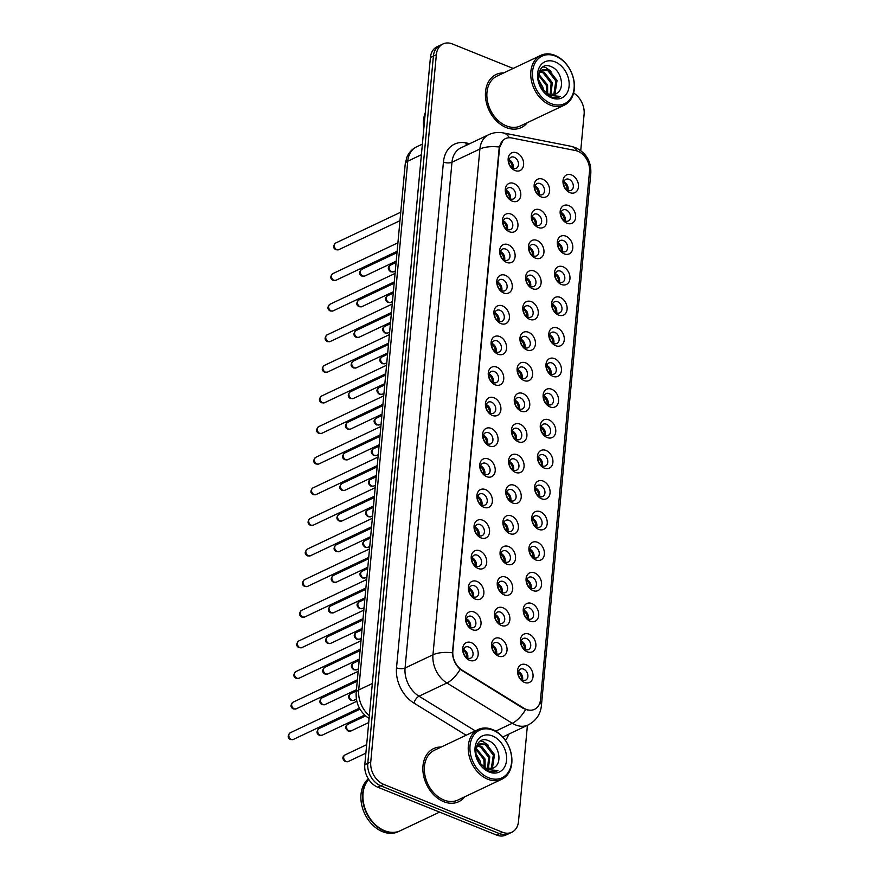 <?xml version="1.0" encoding="UTF-8"?>
<svg xmlns="http://www.w3.org/2000/svg" width="879" height="879" viewBox="0 0 879 879"><rect width="100%" height="100%" fill="white"/><g stroke="black" fill="none" stroke-linecap="round" stroke-linejoin="round"><path stroke-width="1.32" d="M512.226 201.159A9.79 7.241 -115.3 0 1 505.315 189.205A9.79 7.241 -115.3 0 1 513.863 183.48A9.79 7.241 -115.3 0 1 520.775 195.424A9.79 7.241 -115.3 0 1 512.226 201.159M511.325 187.853A6.12 4.527 64.7 0 0 508.194 187.842A6.12 4.527 64.7 0 0 506.084 193.369A6.12 4.527 64.7 0 0 510.303 198.896A6.12 4.527 64.7 0 0 513.435 198.907A6.12 4.527 64.7 0 0 515.533 193.38A6.12 4.527 64.7 0 0 511.325 187.853M509.38 231.77A9.79 7.241 -115.3 0 1 502.48 219.816A9.79 7.241 -115.3 0 1 511.029 214.091A9.79 7.241 -115.3 0 1 517.929 226.035A9.79 7.241 -115.3 0 1 509.38 231.77M508.48 218.464A6.12 4.527 64.7 0 0 505.348 218.453A6.12 4.527 64.7 0 0 503.249 223.98A6.12 4.527 64.7 0 0 507.458 229.507A6.12 4.527 64.7 0 0 510.589 229.518A6.12 4.527 64.7 0 0 512.699 223.991A6.12 4.527 64.7 0 0 508.48 218.464M506.546 262.381A9.79 7.241 -115.3 0 1 499.635 250.427A9.79 7.241 -115.3 0 1 508.183 244.703A9.79 7.241 -115.3 0 1 515.094 256.646A9.79 7.241 -115.3 0 1 506.546 262.381M505.645 249.076A6.12 4.527 64.7 0 0 502.513 249.065A6.12 4.527 64.7 0 0 500.404 254.591A6.12 4.527 64.7 0 0 504.623 260.118A6.12 4.527 64.7 0 0 507.754 260.129A6.12 4.527 64.7 0 0 509.853 254.602A6.12 4.527 64.7 0 0 505.645 249.076M503.7 292.993A9.79 7.241 -115.3 0 1 496.8 281.038A9.79 7.241 -115.3 0 1 505.348 275.314A9.79 7.241 -115.3 0 1 512.248 287.268A9.79 7.241 -115.3 0 1 503.7 292.993M502.81 279.687A6.12 4.527 64.7 0 0 499.679 279.676A6.12 4.527 64.7 0 0 497.569 285.203A6.12 4.527 64.7 0 0 501.777 290.729A6.12 4.527 64.7 0 0 504.909 290.74A6.12 4.527 64.7 0 0 507.018 285.214A6.12 4.527 64.7 0 0 502.81 279.687M500.865 323.604A9.79 7.241 -115.3 0 1 493.954 311.649A9.79 7.241 -115.3 0 1 502.502 305.925A9.79 7.241 -115.3 0 1 509.413 317.879A9.79 7.241 -115.3 0 1 500.865 323.604M499.964 310.298A6.12 4.527 64.7 0 0 496.833 310.287A6.12 4.527 64.7 0 0 494.723 315.814A6.12 4.527 64.7 0 0 498.942 321.351A6.12 4.527 64.7 0 0 502.074 321.351A6.12 4.527 64.7 0 0 504.183 315.825A6.12 4.527 64.7 0 0 499.964 310.298M498.03 354.215A9.79 7.241 -115.3 0 1 491.119 342.261A9.79 7.241 -115.3 0 1 499.668 336.536A9.79 7.241 -115.3 0 1 506.568 348.491A9.79 7.241 -115.3 0 1 498.03 354.215M497.129 340.909A6.12 4.527 64.7 0 0 493.998 340.909A6.12 4.527 64.7 0 0 491.888 346.425A6.12 4.527 64.7 0 0 496.097 351.963A6.12 4.527 64.7 0 0 499.228 351.963A6.12 4.527 64.7 0 0 501.338 346.436A6.12 4.527 64.7 0 0 497.129 340.909M495.185 384.826A9.79 7.241 -115.3 0 1 488.284 372.872A9.79 7.241 -115.3 0 1 496.822 367.147A9.79 7.241 -115.3 0 1 503.733 379.102A9.79 7.241 -115.3 0 1 495.185 384.826M494.284 371.52A6.12 4.527 64.7 0 0 491.152 371.52A6.12 4.527 64.7 0 0 489.043 377.036A6.12 4.527 64.7 0 0 493.262 382.574A6.12 4.527 64.7 0 0 496.393 382.574A6.12 4.527 64.7 0 0 498.503 377.047A6.12 4.527 64.7 0 0 494.284 371.52M492.35 415.437A9.79 7.241 -115.3 0 1 485.439 403.483A9.79 7.241 -115.3 0 1 493.987 397.758A9.79 7.241 -115.3 0 1 500.887 409.713A9.79 7.241 -115.3 0 1 492.35 415.437M491.449 402.132A6.12 4.527 64.7 0 0 488.317 402.132A6.12 4.527 64.7 0 0 486.208 407.647A6.12 4.527 64.7 0 0 490.416 413.185A6.12 4.527 64.7 0 0 493.548 413.185A6.12 4.527 64.7 0 0 495.657 407.658A6.12 4.527 64.7 0 0 491.449 402.132M489.504 446.049A9.79 7.241 -115.3 0 1 482.604 434.094A9.79 7.241 -115.3 0 1 491.141 428.37A9.79 7.241 -115.3 0 1 498.052 440.324A9.79 7.241 -115.3 0 1 489.504 446.049M488.603 432.743A6.12 4.527 64.7 0 0 485.472 432.743A6.12 4.527 64.7 0 0 483.373 438.258A6.12 4.527 64.7 0 0 487.581 443.796A6.12 4.527 64.7 0 0 490.713 443.796A6.12 4.527 64.7 0 0 492.822 438.269A6.12 4.527 64.7 0 0 488.603 432.743M486.669 476.66A9.79 7.241 -115.3 0 1 479.758 464.705A9.79 7.241 -115.3 0 1 488.306 458.981A9.79 7.241 -115.3 0 1 495.207 470.935A9.79 7.241 -115.3 0 1 486.669 476.66M485.768 463.354A6.12 4.527 64.7 0 0 482.637 463.354A6.12 4.527 64.7 0 0 480.527 468.87A6.12 4.527 64.7 0 0 484.747 474.407A6.12 4.527 64.7 0 0 487.878 474.407A6.12 4.527 64.7 0 0 489.977 468.881A6.12 4.527 64.7 0 0 485.768 463.354M483.824 507.271A9.79 7.241 -115.3 0 1 476.923 495.316A9.79 7.241 -115.3 0 1 485.472 489.592A9.79 7.241 -115.3 0 1 492.372 501.546A9.79 7.241 -115.3 0 1 483.824 507.271M482.923 493.965A6.12 4.527 64.7 0 0 479.791 493.965A6.12 4.527 64.7 0 0 477.693 499.481A6.12 4.527 64.7 0 0 481.901 505.018A6.12 4.527 64.7 0 0 485.032 505.018A6.12 4.527 64.7 0 0 487.142 499.492A6.12 4.527 64.7 0 0 482.923 493.965M480.989 537.882A9.79 7.241 -115.3 0 1 474.078 525.928A9.79 7.241 -115.3 0 1 482.626 520.203A9.79 7.241 -115.3 0 1 489.537 532.158A9.79 7.241 -115.3 0 1 480.989 537.882M480.088 524.576A6.12 4.527 64.7 0 0 476.956 524.576A6.12 4.527 64.7 0 0 474.847 530.092A6.12 4.527 64.7 0 0 479.066 535.63A6.12 4.527 64.7 0 0 482.197 535.63A6.12 4.527 64.7 0 0 484.296 530.103A6.12 4.527 64.7 0 0 480.088 524.576M478.143 568.493A9.79 7.241 -115.3 0 1 471.243 556.539A9.79 7.241 -115.3 0 1 479.791 550.814A9.79 7.241 -115.3 0 1 486.691 562.769A9.79 7.241 -115.3 0 1 478.143 568.493M477.242 555.187A6.12 4.527 64.7 0 0 474.111 555.187A6.12 4.527 64.7 0 0 472.012 560.714A6.12 4.527 64.7 0 0 476.22 566.241A6.12 4.527 64.7 0 0 479.352 566.241A6.12 4.527 64.7 0 0 481.461 560.714A6.12 4.527 64.7 0 0 477.242 555.187M475.308 599.104A9.79 7.241 -115.3 0 1 468.397 587.15A9.79 7.241 -115.3 0 1 476.945 581.426A9.79 7.241 -115.3 0 1 483.857 593.38A9.79 7.241 -115.3 0 1 475.308 599.104M474.407 585.799A6.12 4.527 64.7 0 0 471.276 585.799A6.12 4.527 64.7 0 0 469.166 591.325A6.12 4.527 64.7 0 0 473.385 596.852A6.12 4.527 64.7 0 0 476.517 596.852A6.12 4.527 64.7 0 0 478.615 591.325A6.12 4.527 64.7 0 0 474.407 585.799M472.462 629.716A9.79 7.241 -115.3 0 1 465.562 617.772A9.79 7.241 -115.3 0 1 474.111 612.037A9.79 7.241 -115.3 0 1 481.011 623.991A9.79 7.241 -115.3 0 1 472.462 629.716M471.573 616.41A6.12 4.527 64.7 0 0 468.441 616.41A6.12 4.527 64.7 0 0 466.331 621.936A6.12 4.527 64.7 0 0 470.54 627.463A6.12 4.527 64.7 0 0 473.671 627.463A6.12 4.527 64.7 0 0 475.781 621.936A6.12 4.527 64.7 0 0 471.573 616.41M469.628 660.327A9.79 7.241 -115.3 0 1 462.717 648.383A9.79 7.241 -115.3 0 1 471.265 642.648A9.79 7.241 -115.3 0 1 478.176 654.602A9.79 7.241 -115.3 0 1 469.628 660.327M468.727 647.021A6.12 4.527 64.7 0 0 465.595 647.021A6.12 4.527 64.7 0 0 463.486 652.548A6.12 4.527 64.7 0 0 467.705 658.074A6.12 4.527 64.7 0 0 470.836 658.074A6.12 4.527 64.7 0 0 472.946 652.548A6.12 4.527 64.7 0 0 468.727 647.021M515.061 170.548A9.79 7.241 -115.3 0 1 508.161 158.594A9.79 7.241 -115.3 0 1 516.709 152.869A9.79 7.241 -115.3 0 1 523.609 164.812A9.79 7.241 -115.3 0 1 515.061 170.548M514.16 157.242A6.12 4.527 64.7 0 0 511.029 157.231A6.12 4.527 64.7 0 0 508.93 162.758A6.12 4.527 64.7 0 0 513.138 168.285A6.12 4.527 64.7 0 0 516.27 168.296A6.12 4.527 64.7 0 0 518.379 162.769A6.12 4.527 64.7 0 0 514.16 157.242M538.234 227.507A9.79 7.241 -115.3 0 1 531.323 215.553A9.79 7.241 -115.3 0 1 539.871 209.828A9.79 7.241 -115.3 0 1 546.771 221.783A9.79 7.241 -115.3 0 1 538.234 227.507M537.333 214.201A6.12 4.527 64.7 0 0 534.201 214.201A6.12 4.527 64.7 0 0 532.092 219.717A6.12 4.527 64.7 0 0 536.3 225.255A6.12 4.527 64.7 0 0 539.442 225.255A6.12 4.527 64.7 0 0 541.541 219.728A6.12 4.527 64.7 0 0 537.333 214.201M535.388 258.118A9.79 7.241 -115.3 0 1 528.488 246.164A9.79 7.241 -115.3 0 1 537.036 240.439A9.79 7.241 -115.3 0 1 543.936 252.394A9.79 7.241 -115.3 0 1 535.388 258.118M534.487 244.812A6.12 4.527 64.7 0 0 531.356 244.812A6.12 4.527 64.7 0 0 529.257 250.339A6.12 4.527 64.7 0 0 533.465 255.866A6.12 4.527 64.7 0 0 536.597 255.866A6.12 4.527 64.7 0 0 538.706 250.339A6.12 4.527 64.7 0 0 534.487 244.812M532.553 288.73A9.79 7.241 -115.3 0 1 525.642 276.775A9.79 7.241 -115.3 0 1 534.19 271.051A9.79 7.241 -115.3 0 1 541.101 283.005A9.79 7.241 -115.3 0 1 532.553 288.73M531.652 275.424A6.12 4.527 64.7 0 0 528.521 275.424A6.12 4.527 64.7 0 0 526.411 280.95A6.12 4.527 64.7 0 0 530.63 286.477A6.12 4.527 64.7 0 0 533.762 286.477A6.12 4.527 64.7 0 0 535.86 280.95A6.12 4.527 64.7 0 0 531.652 275.424M529.707 319.341A9.79 7.241 -115.3 0 1 522.807 307.386A9.79 7.241 -115.3 0 1 531.356 301.662A9.79 7.241 -115.3 0 1 538.256 313.616A9.79 7.241 -115.3 0 1 529.707 319.341M528.806 306.035A6.12 4.527 64.7 0 0 525.675 306.035A6.12 4.527 64.7 0 0 523.576 311.562A6.12 4.527 64.7 0 0 527.785 317.088A6.12 4.527 64.7 0 0 530.916 317.088A6.12 4.527 64.7 0 0 533.026 311.562A6.12 4.527 64.7 0 0 528.806 306.035M526.873 349.952A9.79 7.241 -115.3 0 1 519.961 338.008A9.79 7.241 -115.3 0 1 528.51 332.273A9.79 7.241 -115.3 0 1 535.421 344.227A9.79 7.241 -115.3 0 1 526.873 349.952M525.972 336.646A6.12 4.527 64.7 0 0 522.84 336.646A6.12 4.527 64.7 0 0 520.731 342.173A6.12 4.527 64.7 0 0 524.95 347.699A6.12 4.527 64.7 0 0 528.081 347.699A6.12 4.527 64.7 0 0 530.18 342.173A6.12 4.527 64.7 0 0 525.972 336.646M524.027 380.563A9.79 7.241 -115.3 0 1 517.127 368.62A9.79 7.241 -115.3 0 1 525.675 362.884A9.79 7.241 -115.3 0 1 532.575 374.839A9.79 7.241 -115.3 0 1 524.027 380.563M523.137 367.257A6.12 4.527 64.7 0 0 520.005 367.257A6.12 4.527 64.7 0 0 517.896 372.784A6.12 4.527 64.7 0 0 522.104 378.311A6.12 4.527 64.7 0 0 525.235 378.311A6.12 4.527 64.7 0 0 527.345 372.784A6.12 4.527 64.7 0 0 523.137 367.257M521.192 411.174A9.79 7.241 -115.3 0 1 514.281 399.231A9.79 7.241 -115.3 0 1 522.829 393.495A9.79 7.241 -115.3 0 1 529.74 405.45A9.79 7.241 -115.3 0 1 521.192 411.174M520.291 397.868A6.12 4.527 64.7 0 0 517.16 397.868A6.12 4.527 64.7 0 0 515.05 403.395A6.12 4.527 64.7 0 0 519.269 408.922A6.12 4.527 64.7 0 0 522.401 408.922A6.12 4.527 64.7 0 0 524.51 403.395A6.12 4.527 64.7 0 0 520.291 397.868M518.357 441.785A9.79 7.241 -115.3 0 1 511.446 429.842A9.79 7.241 -115.3 0 1 519.994 424.107A9.79 7.241 -115.3 0 1 526.895 436.061A9.79 7.241 -115.3 0 1 518.357 441.785M517.456 428.48A6.12 4.527 64.7 0 0 514.325 428.48A6.12 4.527 64.7 0 0 512.215 434.006A6.12 4.527 64.7 0 0 516.423 439.533A6.12 4.527 64.7 0 0 519.555 439.533A6.12 4.527 64.7 0 0 521.665 434.006A6.12 4.527 64.7 0 0 517.456 428.48M515.512 472.397A9.79 7.241 -115.3 0 1 508.611 460.453A9.79 7.241 -115.3 0 1 517.149 454.718A9.79 7.241 -115.3 0 1 524.06 466.672A9.79 7.241 -115.3 0 1 515.512 472.397M514.611 459.091A6.12 4.527 64.7 0 0 511.479 459.091A6.12 4.527 64.7 0 0 509.37 464.617A6.12 4.527 64.7 0 0 513.589 470.144A6.12 4.527 64.7 0 0 516.72 470.144A6.12 4.527 64.7 0 0 518.83 464.617A6.12 4.527 64.7 0 0 514.611 459.091M512.677 503.019A9.79 7.241 -115.3 0 1 505.766 491.064A9.79 7.241 -115.3 0 1 514.314 485.329A9.79 7.241 -115.3 0 1 521.214 497.283A9.79 7.241 -115.3 0 1 512.677 503.019M511.776 489.702A6.12 4.527 64.7 0 0 508.644 489.702A6.12 4.527 64.7 0 0 506.535 495.229A6.12 4.527 64.7 0 0 510.743 500.755A6.12 4.527 64.7 0 0 513.874 500.755A6.12 4.527 64.7 0 0 515.984 495.229A6.12 4.527 64.7 0 0 511.776 489.702M509.831 533.63A9.79 7.241 -115.3 0 1 502.931 521.676A9.79 7.241 -115.3 0 1 511.468 515.94A9.79 7.241 -115.3 0 1 518.379 527.894A9.79 7.241 -115.3 0 1 509.831 533.63M508.93 520.313A6.12 4.527 64.7 0 0 505.799 520.313A6.12 4.527 64.7 0 0 503.7 525.84A6.12 4.527 64.7 0 0 507.908 531.366A6.12 4.527 64.7 0 0 511.04 531.366A6.12 4.527 64.7 0 0 513.149 525.851A6.12 4.527 64.7 0 0 508.93 520.313M506.996 564.241A9.79 7.241 -115.3 0 1 500.085 552.287A9.79 7.241 -115.3 0 1 508.633 546.551A9.79 7.241 -115.3 0 1 515.533 558.506A9.79 7.241 -115.3 0 1 506.996 564.241M506.095 550.924A6.12 4.527 64.7 0 0 502.964 550.924A6.12 4.527 64.7 0 0 500.854 556.451A6.12 4.527 64.7 0 0 505.073 561.978A6.12 4.527 64.7 0 0 508.205 561.978A6.12 4.527 64.7 0 0 510.303 556.462A6.12 4.527 64.7 0 0 506.095 550.924M504.15 594.852A9.79 7.241 -115.3 0 1 497.25 582.898A9.79 7.241 -115.3 0 1 505.799 577.162A9.79 7.241 -115.3 0 1 512.699 589.117A9.79 7.241 -115.3 0 1 504.15 594.852M503.249 581.535A6.12 4.527 64.7 0 0 500.118 581.535A6.12 4.527 64.7 0 0 498.019 587.062A6.12 4.527 64.7 0 0 502.228 592.589A6.12 4.527 64.7 0 0 505.359 592.589A6.12 4.527 64.7 0 0 507.469 587.073A6.12 4.527 64.7 0 0 503.249 581.535M501.316 625.463A9.79 7.241 -115.3 0 1 494.405 613.509A9.79 7.241 -115.3 0 1 502.953 607.774A9.79 7.241 -115.3 0 1 509.864 619.728A9.79 7.241 -115.3 0 1 501.316 625.463M500.415 612.147A6.12 4.527 64.7 0 0 497.283 612.147A6.12 4.527 64.7 0 0 495.174 617.673A6.12 4.527 64.7 0 0 499.393 623.2A6.12 4.527 64.7 0 0 502.524 623.2A6.12 4.527 64.7 0 0 504.623 617.684A6.12 4.527 64.7 0 0 500.415 612.147M498.47 656.075A9.79 7.241 -115.3 0 1 491.57 644.12A9.79 7.241 -115.3 0 1 500.118 638.385A9.79 7.241 -115.3 0 1 507.018 650.339A9.79 7.241 -115.3 0 1 498.47 656.075M497.569 642.758A6.12 4.527 64.7 0 0 494.437 642.758A6.12 4.527 64.7 0 0 492.339 648.284A6.12 4.527 64.7 0 0 496.547 653.811A6.12 4.527 64.7 0 0 499.679 653.811A6.12 4.527 64.7 0 0 501.788 648.295A6.12 4.527 64.7 0 0 497.569 642.758M541.068 196.896A9.79 7.241 -115.3 0 1 534.168 184.942A9.79 7.241 -115.3 0 1 542.706 179.217A9.79 7.241 -115.3 0 1 549.617 191.172A9.79 7.241 -115.3 0 1 541.068 196.896M540.167 183.59A6.12 4.527 64.7 0 0 537.036 183.59A6.12 4.527 64.7 0 0 534.937 189.106A6.12 4.527 64.7 0 0 539.146 194.644A6.12 4.527 64.7 0 0 542.277 194.644A6.12 4.527 64.7 0 0 544.387 189.117A6.12 4.527 64.7 0 0 540.167 183.59M567.076 223.255A9.79 7.241 -115.3 0 1 560.176 211.301A9.79 7.241 -115.3 0 1 568.713 205.565A9.79 7.241 -115.3 0 1 575.624 217.52A9.79 7.241 -115.3 0 1 567.076 223.255M566.175 209.938A6.12 4.527 64.7 0 0 563.043 209.938A6.12 4.527 64.7 0 0 560.934 215.465A6.12 4.527 64.7 0 0 565.153 220.992A6.12 4.527 64.7 0 0 568.284 220.992A6.12 4.527 64.7 0 0 570.394 215.476A6.12 4.527 64.7 0 0 566.175 209.938M564.241 253.866A9.79 7.241 -115.3 0 1 557.33 241.912A9.79 7.241 -115.3 0 1 565.878 236.176A9.79 7.241 -115.3 0 1 572.778 248.131A9.79 7.241 -115.3 0 1 564.241 253.866M563.34 240.549A6.12 4.527 64.7 0 0 560.209 240.549A6.12 4.527 64.7 0 0 558.099 246.076A6.12 4.527 64.7 0 0 562.307 251.603A6.12 4.527 64.7 0 0 565.439 251.603A6.12 4.527 64.7 0 0 567.548 246.087A6.12 4.527 64.7 0 0 563.34 240.549M561.395 284.477A9.79 7.241 -115.3 0 1 554.495 272.523A9.79 7.241 -115.3 0 1 563.032 266.787A9.79 7.241 -115.3 0 1 569.944 278.742A9.79 7.241 -115.3 0 1 561.395 284.477M560.494 271.161A6.12 4.527 64.7 0 0 557.363 271.161A6.12 4.527 64.7 0 0 555.264 276.687A6.12 4.527 64.7 0 0 559.473 282.214A6.12 4.527 64.7 0 0 562.604 282.214A6.12 4.527 64.7 0 0 564.714 276.698A6.12 4.527 64.7 0 0 560.494 271.161M558.561 315.089A9.79 7.241 -115.3 0 1 551.649 303.134A9.79 7.241 -115.3 0 1 560.198 297.399A9.79 7.241 -115.3 0 1 567.098 309.353A9.79 7.241 -115.3 0 1 558.561 315.089M557.66 301.772A6.12 4.527 64.7 0 0 554.528 301.772A6.12 4.527 64.7 0 0 552.419 307.298A6.12 4.527 64.7 0 0 556.627 312.825A6.12 4.527 64.7 0 0 559.769 312.825A6.12 4.527 64.7 0 0 561.868 307.309A6.12 4.527 64.7 0 0 557.66 301.772M555.715 345.7A9.79 7.241 -115.3 0 1 548.815 333.745A9.79 7.241 -115.3 0 1 557.363 328.01A9.79 7.241 -115.3 0 1 564.263 339.964A9.79 7.241 -115.3 0 1 555.715 345.7M554.814 332.383A6.12 4.527 64.7 0 0 551.682 332.383A6.12 4.527 64.7 0 0 549.584 337.91A6.12 4.527 64.7 0 0 553.792 343.436A6.12 4.527 64.7 0 0 556.923 343.436A6.12 4.527 64.7 0 0 559.033 337.921A6.12 4.527 64.7 0 0 554.814 332.383M552.88 376.311A9.79 7.241 -115.3 0 1 545.969 364.356A9.79 7.241 -115.3 0 1 554.517 358.621A9.79 7.241 -115.3 0 1 561.428 370.575A9.79 7.241 -115.3 0 1 552.88 376.311M551.979 362.994A6.12 4.527 64.7 0 0 548.848 362.994A6.12 4.527 64.7 0 0 546.738 368.521A6.12 4.527 64.7 0 0 550.957 374.047A6.12 4.527 64.7 0 0 554.089 374.047A6.12 4.527 64.7 0 0 556.187 368.532A6.12 4.527 64.7 0 0 551.979 362.994M550.034 406.922A9.79 7.241 -115.3 0 1 543.134 394.968A9.79 7.241 -115.3 0 1 551.682 389.232A9.79 7.241 -115.3 0 1 558.583 401.187A9.79 7.241 -115.3 0 1 550.034 406.922M549.133 393.605A6.12 4.527 64.7 0 0 546.002 393.605A6.12 4.527 64.7 0 0 543.903 399.132A6.12 4.527 64.7 0 0 548.111 404.659A6.12 4.527 64.7 0 0 551.243 404.659A6.12 4.527 64.7 0 0 553.352 399.143A6.12 4.527 64.7 0 0 549.133 393.605M547.199 437.533A9.79 7.241 -115.3 0 1 540.288 425.579A9.79 7.241 -115.3 0 1 548.837 419.843A9.79 7.241 -115.3 0 1 555.748 431.798A9.79 7.241 -115.3 0 1 547.199 437.533M546.298 424.216A6.12 4.527 64.7 0 0 543.167 424.216A6.12 4.527 64.7 0 0 541.057 429.743A6.12 4.527 64.7 0 0 545.277 435.27A6.12 4.527 64.7 0 0 548.408 435.281A6.12 4.527 64.7 0 0 550.507 429.754A6.12 4.527 64.7 0 0 546.298 424.216M544.354 468.144A9.79 7.241 -115.3 0 1 537.454 456.19A9.79 7.241 -115.3 0 1 546.002 450.466A9.79 7.241 -115.3 0 1 552.902 462.409A9.79 7.241 -115.3 0 1 544.354 468.144M543.464 454.839A6.12 4.527 64.7 0 0 540.332 454.828A6.12 4.527 64.7 0 0 538.223 460.354A6.12 4.527 64.7 0 0 542.431 465.881A6.12 4.527 64.7 0 0 545.562 465.892A6.12 4.527 64.7 0 0 547.672 460.365A6.12 4.527 64.7 0 0 543.464 454.839M541.519 498.756A9.79 7.241 -115.3 0 1 534.608 486.801A9.79 7.241 -115.3 0 1 543.156 481.077A9.79 7.241 -115.3 0 1 550.067 493.02A9.79 7.241 -115.3 0 1 541.519 498.756M540.618 485.45A6.12 4.527 64.7 0 0 537.487 485.439A6.12 4.527 64.7 0 0 535.377 490.965A6.12 4.527 64.7 0 0 539.596 496.492A6.12 4.527 64.7 0 0 542.728 496.503A6.12 4.527 64.7 0 0 544.837 490.976A6.12 4.527 64.7 0 0 540.618 485.45M538.684 529.367A9.79 7.241 -115.3 0 1 531.773 517.412A9.79 7.241 -115.3 0 1 540.321 511.688A9.79 7.241 -115.3 0 1 547.221 523.631A9.79 7.241 -115.3 0 1 538.684 529.367M537.783 516.061A6.12 4.527 64.7 0 0 534.652 516.05A6.12 4.527 64.7 0 0 532.542 521.577A6.12 4.527 64.7 0 0 536.75 527.103A6.12 4.527 64.7 0 0 539.882 527.114A6.12 4.527 64.7 0 0 541.991 521.588A6.12 4.527 64.7 0 0 537.783 516.061M535.838 559.978A9.79 7.241 -115.3 0 1 528.938 548.024A9.79 7.241 -115.3 0 1 537.476 542.299A9.79 7.241 -115.3 0 1 544.387 554.242A9.79 7.241 -115.3 0 1 535.838 559.978M534.937 546.672A6.12 4.527 64.7 0 0 531.806 546.661A6.12 4.527 64.7 0 0 529.696 552.188A6.12 4.527 64.7 0 0 533.916 557.715A6.12 4.527 64.7 0 0 537.047 557.726A6.12 4.527 64.7 0 0 539.157 552.199A6.12 4.527 64.7 0 0 534.937 546.672M533.004 590.589A9.79 7.241 -115.3 0 1 526.092 578.635A9.79 7.241 -115.3 0 1 534.641 572.91A9.79 7.241 -115.3 0 1 541.541 584.854A9.79 7.241 -115.3 0 1 533.004 590.589M532.103 577.283A6.12 4.527 64.7 0 0 528.971 577.272A6.12 4.527 64.7 0 0 526.862 582.799A6.12 4.527 64.7 0 0 531.07 588.326A6.12 4.527 64.7 0 0 534.201 588.337A6.12 4.527 64.7 0 0 536.311 582.81A6.12 4.527 64.7 0 0 532.103 577.283M530.158 621.2A9.79 7.241 -115.3 0 1 523.258 609.246A9.79 7.241 -115.3 0 1 531.795 603.521A9.79 7.241 -115.3 0 1 538.706 615.476A9.79 7.241 -115.3 0 1 530.158 621.2M529.257 607.894A6.12 4.527 64.7 0 0 526.125 607.883A6.12 4.527 64.7 0 0 524.027 613.41A6.12 4.527 64.7 0 0 528.235 618.937A6.12 4.527 64.7 0 0 531.366 618.948A6.12 4.527 64.7 0 0 533.476 613.421A6.12 4.527 64.7 0 0 529.257 607.894M527.323 651.811A9.79 7.241 -115.3 0 1 520.412 639.857A9.79 7.241 -115.3 0 1 528.96 634.133A9.79 7.241 -115.3 0 1 535.86 646.087A9.79 7.241 -115.3 0 1 527.323 651.811M526.422 638.506A6.12 4.527 64.7 0 0 523.291 638.495A6.12 4.527 64.7 0 0 521.181 644.021A6.12 4.527 64.7 0 0 525.4 649.559A6.12 4.527 64.7 0 0 528.532 649.559A6.12 4.527 64.7 0 0 530.63 644.032A6.12 4.527 64.7 0 0 526.422 638.506M524.477 682.423A9.79 7.241 -115.3 0 1 517.577 670.468A9.79 7.241 -115.3 0 1 526.125 664.744A9.79 7.241 -115.3 0 1 533.026 676.698A9.79 7.241 -115.3 0 1 524.477 682.423M523.576 669.117A6.12 4.527 64.7 0 0 520.445 669.117A6.12 4.527 64.7 0 0 518.346 674.632A6.12 4.527 64.7 0 0 522.555 680.17A6.12 4.527 64.7 0 0 525.686 680.17A6.12 4.527 64.7 0 0 527.796 674.643A6.12 4.527 64.7 0 0 523.576 669.117M569.911 192.633A9.79 7.241 -115.3 0 1 563.01 180.689A9.79 7.241 -115.3 0 1 571.559 174.954A9.79 7.241 -115.3 0 1 578.459 186.908A9.79 7.241 -115.3 0 1 569.911 192.633M569.021 179.327A6.12 4.527 64.7 0 0 565.889 179.327A6.12 4.527 64.7 0 0 563.78 184.854A6.12 4.527 64.7 0 0 567.988 190.38A6.12 4.527 64.7 0 0 571.119 190.38A6.12 4.527 64.7 0 0 573.229 184.854A6.12 4.527 64.7 0 0 569.021 179.327M575.58 150.562A16.514 12.218 -115.3 0 1 577.866 151.243A16.514 12.218 -115.3 0 1 589.512 171.416L540.508 699.651A16.514 12.218 -115.3 0 1 534.542 709.331A16.514 12.218 -115.3 0 1 523.851 708.188L462.255 670.237A16.514 12.218 -115.3 0 1 452.839 651.207L499.492 148.298A16.514 12.218 -115.3 0 1 505.458 138.618A16.514 12.218 -115.3 0 1 511.633 137.948L575.58 150.562M563.879 181.832A6.12 4.527 -115.3 0 1 567.922 190.347M518.445 671.611A6.12 4.527 -115.3 0 1 522.478 680.137M521.28 641A6.12 4.527 -115.3 0 1 525.323 649.526M524.126 610.389A6.12 4.527 -115.3 0 1 528.158 618.915M526.961 579.777A6.12 4.527 -115.3 0 1 531.004 588.304M529.806 549.166A6.12 4.527 -115.3 0 1 533.839 557.693M532.641 518.555A6.12 4.527 -115.3 0 1 536.684 527.081M535.487 487.944A6.12 4.527 -115.3 0 1 539.519 496.47M538.322 457.333A6.12 4.527 -115.3 0 1 542.365 465.859M541.167 426.722A6.12 4.527 -115.3 0 1 545.2 435.248M544.002 396.11A6.12 4.527 -115.3 0 1 548.046 404.637M546.837 365.499A6.12 4.527 -115.3 0 1 550.88 374.014M549.683 334.888A6.12 4.527 -115.3 0 1 553.715 343.403M552.517 304.277A6.12 4.527 -115.3 0 1 556.561 312.792M555.363 273.666A6.12 4.527 -115.3 0 1 559.396 282.181M558.198 243.054A6.12 4.527 -115.3 0 1 562.241 251.57M561.044 212.443A6.12 4.527 -115.3 0 1 565.076 220.959M535.036 186.084A6.12 4.527 -115.3 0 1 539.069 194.611M492.438 645.263A6.12 4.527 -115.3 0 1 496.481 653.778M495.273 614.652A6.12 4.527 -115.3 0 1 499.316 623.167M498.118 584.041A6.12 4.527 -115.3 0 1 502.151 592.556M500.953 553.429A6.12 4.527 -115.3 0 1 504.996 561.945M503.799 522.818A6.12 4.527 -115.3 0 1 507.831 531.334M506.634 492.207A6.12 4.527 -115.3 0 1 510.677 500.722M509.479 461.596A6.12 4.527 -115.3 0 1 513.512 470.111M512.314 430.974A6.12 4.527 -115.3 0 1 516.358 439.5M515.16 400.363A6.12 4.527 -115.3 0 1 519.192 408.889M517.995 369.751A6.12 4.527 -115.3 0 1 522.038 378.278M520.84 339.14A6.12 4.527 -115.3 0 1 524.873 347.666M523.675 308.529A6.12 4.527 -115.3 0 1 527.719 317.055M526.51 277.918A6.12 4.527 -115.3 0 1 530.553 286.444M529.356 247.307A6.12 4.527 -115.3 0 1 533.388 255.833M532.191 216.695A6.12 4.527 -115.3 0 1 536.234 225.222M509.029 159.736A6.12 4.527 -115.3 0 1 513.061 168.263M463.596 649.515A6.12 4.527 -115.3 0 1 467.628 658.041M466.43 618.904A6.12 4.527 -115.3 0 1 470.474 627.43M469.276 588.293A6.12 4.527 -115.3 0 1 473.309 596.819M472.111 557.682A6.12 4.527 -115.3 0 1 476.154 566.208M474.946 527.07A6.12 4.527 -115.3 0 1 478.989 535.597M477.791 496.459A6.12 4.527 -115.3 0 1 481.824 504.986M480.626 465.848A6.12 4.527 -115.3 0 1 484.67 474.374M483.472 435.237A6.12 4.527 -115.3 0 1 487.504 443.763M486.307 404.626A6.12 4.527 -115.3 0 1 490.35 413.152M489.153 374.014A6.12 4.527 -115.3 0 1 493.185 382.541M491.987 343.403A6.12 4.527 -115.3 0 1 496.031 351.93M494.833 312.792A6.12 4.527 -115.3 0 1 498.865 321.318M497.668 282.181A6.12 4.527 -115.3 0 1 501.711 290.707M500.514 251.57A6.12 4.527 -115.3 0 1 504.546 260.096M503.348 220.959A6.12 4.527 -115.3 0 1 507.392 229.485M506.183 190.347A6.12 4.527 -115.3 0 1 510.227 198.874M503.744 72.924A29.359 21.722 64.7 0 0 496.13 74.495A29.359 21.722 64.7 0 0 486.021 101.008A29.359 21.722 64.7 0 0 506.238 127.554A29.359 21.722 64.7 0 0 521.269 127.565A29.359 21.722 64.7 0 0 527.312 122.675A29.359 21.722 64.7 0 1 521.269 127.565A29.359 21.722 64.7 0 1 506.238 127.554A29.359 21.722 64.7 0 1 486.021 101.008A29.359 21.722 64.7 0 1 496.13 74.495A29.359 21.722 64.7 0 1 503.744 72.924M441.214 747.04A29.359 21.722 64.7 0 0 433.6 748.611A29.359 21.722 64.7 0 0 423.48 775.124A29.359 21.722 64.7 0 0 443.708 801.67A29.359 21.722 64.7 0 0 458.739 801.681A29.359 21.722 64.7 0 0 464.782 796.792A29.359 21.722 64.7 0 1 458.739 801.681A29.359 21.722 64.7 0 1 443.708 801.67A29.359 21.722 64.7 0 1 423.48 775.124A29.359 21.722 64.7 0 1 433.6 748.611A29.359 21.722 64.7 0 1 441.214 747.04M513.182 68.441L452.388 43.961A18.349 13.57 64.7 0 0 442.994 43.95L437.039 46.774A18.349 13.57 64.7 0 0 430.413 57.52L364.796 764.796A18.349 13.57 64.7 0 0 377.75 787.199L496.525 835.039L499.503 833.633A18.349 13.57 64.7 0 0 508.897 833.644A18.349 13.57 64.7 0 1 499.503 833.633L380.717 785.793L499.503 833.633L502.48 832.226A18.349 13.57 64.7 0 0 511.875 832.226A18.349 13.57 64.7 0 0 518.5 821.48L527.422 725.307M364.796 764.796L367.774 763.379A18.349 13.57 64.7 0 0 380.717 785.793A18.349 13.57 64.7 0 1 367.774 763.379L433.391 56.113L367.774 763.379L370.751 761.972A18.349 13.57 64.7 0 0 383.694 784.387L502.48 832.226M440.016 45.356A18.349 13.57 64.7 0 0 433.391 56.113A18.349 13.57 64.7 0 1 440.016 45.356M527.741 710.078L523.313 708.441L460.167 669.348C455.443 664.898 452.861 659.393 452.432 652.822L499.129 148.474L503.162 140.091M580.744 150.606L584.117 114.204A18.349 13.57 64.7 0 0 573.635 93.042M442.994 43.95A18.349 13.57 64.7 0 0 436.358 54.696L370.751 761.972M496.525 835.039A18.349 13.57 64.7 0 0 505.919 835.05L511.875 832.226M566.153 189.183L567.109 188.732A6.724 4.977 64.7 0 0 563.703 182.689M567.109 188.732L568.153 188.754M537.3 193.446L538.267 192.984A6.724 4.977 64.7 0 0 534.85 186.952M538.267 192.984L539.299 193.017M511.292 167.087L512.259 166.636A6.724 4.977 64.7 0 0 508.842 160.604M512.259 166.636L513.303 166.669M563.307 219.794L564.263 219.343A6.724 4.977 64.7 0 0 560.857 213.3M564.263 219.343L565.307 219.365M560.472 250.405L561.428 249.955A6.724 4.977 64.7 0 0 558.022 243.912M561.428 249.955L562.472 249.977M557.627 281.016L558.594 280.566A6.724 4.977 64.7 0 0 555.176 274.523M558.594 280.566L559.626 280.588M554.792 311.627L555.748 311.177A6.724 4.977 64.7 0 0 552.342 305.134M555.748 311.177L556.792 311.199M534.465 224.057L535.421 223.596A6.724 4.977 64.7 0 0 532.015 217.563M535.421 223.596L536.465 223.629M531.619 254.668L532.586 254.218A6.724 4.977 64.7 0 0 529.169 248.175M532.586 254.218L533.63 254.24M528.784 285.279L529.74 284.829A6.724 4.977 64.7 0 0 526.334 278.786M529.74 284.829L530.784 284.851M551.144 103.645A26.304 19.459 64.7 0 0 574.108 88.241A26.304 19.459 64.7 0 0 555.55 56.124A26.304 19.459 64.7 0 0 532.586 71.518A26.304 19.459 64.7 0 0 551.144 103.645M550.298 105.095A27.524 20.36 64.7 0 0 564.395 105.106A27.524 20.36 64.7 0 0 573.866 80.253A27.524 20.36 64.7 0 0 554.913 55.366A27.524 20.36 64.7 0 0 540.816 55.355A27.524 20.36 64.7 0 0 531.334 80.22A27.524 20.36 64.7 0 0 550.298 105.095M540.816 55.355L496.921 76.154A27.524 20.36 64.7 0 0 487.438 101.008A27.524 20.36 64.7 0 0 506.392 125.895A27.524 20.36 64.7 0 0 520.489 125.906L564.395 105.106M538.662 74.155L547.595 84.922L547.672 93.778M540.255 71.386L544.233 72.254L552.32 82.681L550.913 94.8M539.794 71.957L543.046 72.814L551.133 83.241L550.155 94.657M539.64 84.9L541.772 88.449L548.474 94.13L555.55 94.141L557.11 93.152L555.539 94.141M538.08 77.231L539.706 72.089L542.387 69.771L548.957 70.023L557.044 80.45L555.088 93.306L553.671 94.745M541.816 70.078L547.771 70.584L555.858 81L553.913 93.866L553.023 94.844M538.179 79.11L542.859 87.164L543.475 90.603M538.552 81.417L541.925 88.669M538.387 75.089L546.408 85.483L546.76 93.284M557.11 93.152C565.219 88.131 561.176 70.869 552.023 67.024C535.827 58.585 532.971 89.438 549.858 96.36L550.672 96.723C554.253 98.118 557.528 98.019 560.483 96.426L549.551 95.404L541.772 88.449M555.023 61.86A19.942 14.756 64.7 0 0 537.607 73.539A19.942 14.756 64.7 0 0 551.671 97.899A19.942 14.756 64.7 0 0 569.098 86.219A19.942 14.756 64.7 0 0 555.023 61.86M425.293 112.699A30.589 22.623 64.7 0 0 423.821 128.543M543.145 66.837L546.057 67.76L551.034 71.276M488.603 777.761A26.304 19.459 64.7 0 0 511.578 762.357A26.304 19.459 64.7 0 0 493.02 730.24A26.304 19.459 64.7 0 0 470.045 745.634A26.304 19.459 64.7 0 0 488.603 777.761M487.757 779.212A27.524 20.36 64.7 0 0 501.854 779.223A27.524 20.36 64.7 0 0 511.336 754.369A27.524 20.36 64.7 0 0 492.372 729.482A27.524 20.36 64.7 0 0 478.286 729.471A27.524 20.36 64.7 0 0 468.804 754.336A27.524 20.36 64.7 0 0 487.757 779.212M478.286 729.471L434.38 750.27A27.524 20.36 64.7 0 0 424.898 775.135A27.524 20.36 64.7 0 0 443.862 800.011A27.524 20.36 64.7 0 0 457.948 800.022L501.854 779.223M368.719 779.453A30.589 22.623 64.7 0 0 364.642 807.372A30.589 22.623 64.7 0 0 384.628 830.71A30.589 22.623 64.7 0 0 400.286 830.732L439.588 812.108M368.631 779.332A30.589 22.623 64.7 0 0 364.192 807.285A30.589 22.623 64.7 0 0 384.255 830.886A30.589 22.623 64.7 0 0 399.912 830.908A30.589 22.623 64.7 0 0 400.099 830.809M368.323 778.838A30.589 22.623 64.7 0 0 362.181 806.9A30.589 22.623 64.7 0 0 382.585 831.688A30.589 22.623 64.7 0 0 398.242 831.699L399.912 830.908M476.132 748.271L485.054 759.038L485.142 767.894M477.715 745.502L481.692 746.37L489.779 756.797L488.383 768.916M477.264 746.073L480.516 746.93L488.603 757.357L487.625 768.773M477.099 759.016L479.242 762.565L485.933 768.246L493.009 768.257L494.58 767.268L492.998 768.257M475.539 751.347L477.176 746.205L479.857 743.887L486.417 744.139L494.503 754.567L492.559 767.422L491.13 768.861M479.275 744.194L485.241 744.7L493.328 755.127L491.372 767.982L490.482 768.96M475.638 753.226L480.33 761.28L480.945 764.719M476.022 755.533L479.385 762.785M475.847 749.205L483.868 759.599L484.219 767.4M494.58 767.268C502.689 762.247 498.646 744.985 489.482 741.14C473.298 732.701 470.43 763.565 487.318 770.476L488.142 770.839C491.724 772.234 494.998 772.136 497.953 770.542L487.01 769.521L479.242 762.565M492.482 735.976A19.942 14.756 64.7 0 0 475.067 747.655A19.942 14.756 64.7 0 0 489.142 772.015A19.942 14.756 64.7 0 0 506.557 760.335A19.942 14.756 64.7 0 0 492.482 735.976M480.615 740.953L483.527 741.876L488.504 745.392M551.946 342.239L552.913 341.788A6.724 4.977 64.7 0 0 549.496 335.745M552.913 341.788L553.957 341.81M549.111 372.85L550.067 372.399A6.724 4.977 64.7 0 0 546.661 366.356M550.067 372.399L551.111 372.421M546.266 403.461L547.232 403.011A6.724 4.977 64.7 0 0 543.826 396.967M547.232 403.011L548.276 403.032M525.939 315.891L526.906 315.44A6.724 4.977 64.7 0 0 523.499 309.397M526.906 315.44L527.949 315.462M523.104 346.502L524.06 346.051A6.724 4.977 64.7 0 0 520.654 340.008M524.06 346.051L525.104 346.073M520.258 377.113L521.225 376.662A6.724 4.977 64.7 0 0 517.819 370.619M521.225 376.662L522.269 376.684M543.431 434.072L544.387 433.622A6.724 4.977 64.7 0 0 540.981 427.579M544.387 433.622L545.43 433.655M540.585 464.683L541.552 464.233A6.724 4.977 64.7 0 0 538.146 458.19M541.552 464.233L542.596 464.266M537.75 495.295L538.706 494.844A6.724 4.977 64.7 0 0 535.3 488.812M538.706 494.844L539.75 494.877M534.915 525.906L535.871 525.455A6.724 4.977 64.7 0 0 532.465 519.423M535.871 525.455L536.915 525.488M532.07 556.528L533.026 556.066A6.724 4.977 64.7 0 0 529.619 550.034M533.026 556.066L534.069 556.099M517.423 407.724L518.379 407.274A6.724 4.977 64.7 0 0 514.973 401.231M518.379 407.274L519.423 407.296M514.589 438.335L515.544 437.885A6.724 4.977 64.7 0 0 512.138 431.842M515.544 437.885L516.588 437.907M511.743 468.946L512.699 468.496A6.724 4.977 64.7 0 0 509.293 462.453M512.699 468.496L513.743 468.518M508.908 499.558L509.864 499.107A6.724 4.977 64.7 0 0 506.458 493.064M509.864 499.107L510.908 499.129M506.062 530.169L507.029 529.718A6.724 4.977 64.7 0 0 503.612 523.675M507.029 529.718L508.062 529.74M529.235 587.139L530.191 586.678A6.724 4.977 64.7 0 0 526.785 580.645M530.191 586.678L531.235 586.711M526.389 617.75L527.356 617.289A6.724 4.977 64.7 0 0 523.939 611.257M527.356 617.289L528.389 617.322M523.554 648.361L524.51 647.9A6.724 4.977 64.7 0 0 521.104 641.868M524.51 647.9L525.554 647.933M520.709 678.973L521.676 678.511A6.724 4.977 64.7 0 0 518.258 672.479M521.676 678.511L522.719 678.544M503.227 560.78L504.183 560.33A6.724 4.977 64.7 0 0 500.777 554.286M504.183 560.33L505.227 560.352M500.382 591.391L501.349 590.941A6.724 4.977 64.7 0 0 497.932 584.898M501.349 590.941L502.392 590.963M497.547 622.002L498.503 621.552A6.724 4.977 64.7 0 0 495.097 615.509M498.503 621.552L499.547 621.574M494.701 652.614L495.668 652.163A6.724 4.977 64.7 0 0 492.262 646.12M495.668 652.163L496.712 652.185M508.458 197.698L509.413 197.248A6.724 4.977 64.7 0 0 506.007 191.215M509.413 197.248L510.457 197.281M505.612 228.32L506.579 227.859A6.724 4.977 64.7 0 0 503.173 221.827M506.579 227.859L507.622 227.892M502.777 258.931L503.733 258.47A6.724 4.977 64.7 0 0 500.327 252.438M503.733 258.47L504.777 258.503M499.931 289.543L500.898 289.081A6.724 4.977 64.7 0 0 497.492 283.049M500.898 289.081L501.942 289.114M497.096 320.154L498.052 319.692A6.724 4.977 64.7 0 0 494.646 313.66M498.052 319.692L499.096 319.725M494.262 350.765L495.218 350.303A6.724 4.977 64.7 0 0 491.811 344.271M495.218 350.303L496.261 350.336M491.416 381.376L492.372 380.915A6.724 4.977 64.7 0 0 488.966 374.883M492.372 380.915L493.416 380.948M488.581 411.987L489.537 411.526A6.724 4.977 64.7 0 0 486.131 405.494M489.537 411.526L490.581 411.559M485.735 442.598L486.702 442.137A6.724 4.977 64.7 0 0 483.285 436.105M486.702 442.137L487.735 442.17M482.901 473.21L483.857 472.748A6.724 4.977 64.7 0 0 480.45 466.716M483.857 472.748L484.9 472.781M480.055 503.821L481.022 503.359A6.724 4.977 64.7 0 0 477.605 497.327M481.022 503.359L482.066 503.392M477.22 534.432L478.176 533.971A6.724 4.977 64.7 0 0 474.77 527.938M478.176 533.971L479.22 534.003M474.374 565.043L475.341 564.593A6.724 4.977 64.7 0 0 471.935 558.55M475.341 564.593L476.385 564.615M471.54 595.654L472.495 595.204A6.724 4.977 64.7 0 0 469.089 589.161M472.495 595.204L473.539 595.226M468.705 626.266L469.661 625.815A6.724 4.977 64.7 0 0 466.255 619.772M469.661 625.815L470.704 625.837M465.859 656.877L466.815 656.426A6.724 4.977 64.7 0 0 463.409 650.383M466.815 656.426L467.859 656.448M508.787 734.141A30.589 22.623 -115.3 0 1 505.436 740.382M540.069 702.189A21.415 9.01 5.3 0 1 541.398 705.804L590.82 173.141C591.292 161.307 586.128 152.781 575.338 147.573L571.064 146.299A21.415 12.636 101.2 0 1 577.107 150.968M541.398 705.804C540.42 714.451 535.992 720.835 528.147 724.966A24.469 18.096 -115.3 0 1 515.621 724.955A24.469 18.096 -115.3 0 1 512.292 723.274L446.906 682.994A24.469 18.096 -115.3 0 1 432.962 654.8L479.89 149.023A21.415 9.01 5.3 0 1 499.349 147.046M452.432 652.822A21.415 9.01 -174.7 0 0 432.962 654.8L405.065 668.018A24.469 18.096 64.7 0 0 419.008 696.212L475.297 730.889M460.167 669.348A21.415 9.515 121.6 0 1 446.906 682.994L419.008 696.212A6.12 2.714 -58.4 0 0 413.943 703.079A30.589 22.623 -115.3 0 1 396.517 667.831L443.434 162.066A30.589 22.623 -115.3 0 1 465.903 142.892L469.804 143.662M571.064 146.299L503.173 132.905A21.415 12.636 101.2 0 1 509.326 137.728M443.434 162.066A6.12 2.571 5.3 0 0 451.982 162.241L479.89 149.023A24.469 18.096 -115.3 0 1 488.724 134.685L460.816 147.914A24.469 18.096 64.7 0 0 451.982 162.241L405.065 668.018A6.12 2.571 5.3 0 1 396.517 667.831M525.62 709.529A21.415 9.515 121.6 0 1 512.292 723.274L495.701 731.13M590.82 173.141A21.415 9.01 -174.7 0 0 589.589 169.658M466.134 735.229L413.943 703.079M436.358 54.696L430.413 57.52M383.694 784.387L377.75 787.199M465.903 142.892A6.12 3.615 -78.8 0 0 466.43 145.255M368.905 718.385L369.092 718.495A12.229 5.439 121.6 0 1 368.905 718.385C359.961 712.199 355.709 703.65 356.171 692.74L405.23 163.944L406.878 157.22C408.867 152.517 412.108 149.067 416.591 146.859A24.469 18.096 64.7 0 0 407.757 161.187L421.393 154.726M405.23 163.944A12.229 5.153 5.3 0 1 407.757 161.187L358.698 689.982L372.333 683.521M356.171 692.74A12.229 5.153 5.3 0 1 358.698 689.982A24.469 18.096 64.7 0 0 369.345 715.748M393.572 271.787L390.803 271.864C387.595 269.381 387.463 267.15 390.43 265.161A3.67 2.714 64.7 0 0 389.166 268.469A3.67 2.714 64.7 0 0 391.693 271.787A3.67 2.714 64.7 0 0 393.572 271.787L395.297 270.974M362.851 276.05A3.67 2.714 64.7 0 0 364.73 276.05L361.961 276.127C358.995 274.523 358.863 272.281 361.588 269.413A3.67 2.714 64.7 0 0 360.313 272.732A3.67 2.714 64.7 0 0 362.851 276.05M336.844 249.691A3.67 2.714 64.7 0 0 338.723 249.702L335.954 249.768C332.987 248.164 332.866 245.933 335.58 243.065A3.67 2.714 64.7 0 0 334.317 246.384A3.67 2.714 64.7 0 0 336.844 249.691M390.726 302.398L387.969 302.475C384.749 299.992 384.628 297.761 387.584 295.773A3.67 2.714 64.7 0 0 386.32 299.08A3.67 2.714 64.7 0 0 388.848 302.398A3.67 2.714 64.7 0 0 390.726 302.398L392.463 301.585M387.892 333.009L385.123 333.086C381.915 330.603 381.783 328.372 384.749 326.384A3.67 2.714 64.7 0 0 383.486 329.691A3.67 2.714 64.7 0 0 386.013 333.009A3.67 2.714 64.7 0 0 387.892 333.009L389.617 332.196M385.057 363.62L382.288 363.697C379.069 361.214 378.948 358.984 381.915 356.995A3.67 2.714 64.7 0 0 380.64 360.302A3.67 2.714 64.7 0 0 383.178 363.62A3.67 2.714 64.7 0 0 385.057 363.62L386.782 362.807M382.211 394.231L379.442 394.308C376.234 391.825 376.113 389.595 379.069 387.606A3.67 2.714 64.7 0 0 377.805 390.913A3.67 2.714 64.7 0 0 380.332 394.231A3.67 2.714 64.7 0 0 382.211 394.231L383.947 393.418M360.005 306.661A3.67 2.714 64.7 0 0 361.884 306.661L359.115 306.738C356.149 305.134 356.028 302.892 358.742 300.025A3.67 2.714 64.7 0 0 357.478 303.343A3.67 2.714 64.7 0 0 360.005 306.661M357.171 337.272A3.67 2.714 64.7 0 0 359.05 337.272L356.281 337.349C353.314 335.745 353.193 333.504 355.907 330.636A3.67 2.714 64.7 0 0 354.644 333.954A3.67 2.714 64.7 0 0 357.171 337.272M354.325 367.883A3.67 2.714 64.7 0 0 356.204 367.883L353.446 367.96C350.479 366.356 350.347 364.115 353.061 361.247A3.67 2.714 64.7 0 0 351.798 364.565A3.67 2.714 64.7 0 0 354.325 367.883M379.376 424.843L376.608 424.92C373.399 422.436 373.267 420.206 376.234 418.217A3.67 2.714 64.7 0 0 374.97 421.524A3.67 2.714 64.7 0 0 377.498 424.843A3.67 2.714 64.7 0 0 379.376 424.843L381.101 424.03M376.531 455.454L373.773 455.531C370.553 453.048 370.433 450.817 373.388 448.828A3.67 2.714 64.7 0 0 372.125 452.136A3.67 2.714 64.7 0 0 374.652 455.454A3.67 2.714 64.7 0 0 376.531 455.454L378.267 454.641M373.696 486.076L370.927 486.142C367.719 483.659 367.587 481.428 370.553 479.44A3.67 2.714 64.7 0 0 369.29 482.747A3.67 2.714 64.7 0 0 371.817 486.065A3.67 2.714 64.7 0 0 373.696 486.076L375.421 485.252M351.49 398.495A3.67 2.714 64.7 0 0 353.369 398.495L350.6 398.572C347.634 396.967 347.513 394.726 350.227 391.858A3.67 2.714 64.7 0 0 348.963 395.176A3.67 2.714 64.7 0 0 351.49 398.495M348.644 429.106A3.67 2.714 64.7 0 0 350.523 429.106L347.765 429.183C344.799 427.579 344.667 425.337 347.381 422.469A3.67 2.714 64.7 0 0 346.117 425.788A3.67 2.714 64.7 0 0 348.644 429.106M345.81 459.717A3.67 2.714 64.7 0 0 347.688 459.717L344.92 459.794C341.953 458.19 341.832 455.948 344.546 453.081A3.67 2.714 64.7 0 0 343.282 456.399A3.67 2.714 64.7 0 0 345.81 459.717M370.85 516.687L368.092 516.753C364.873 514.27 364.752 512.039 367.708 510.051A3.67 2.714 64.7 0 0 366.444 513.358A3.67 2.714 64.7 0 0 368.971 516.676A3.67 2.714 64.7 0 0 370.85 516.687L372.586 515.863M368.015 547.298L365.246 547.364C362.038 544.881 361.906 542.651 364.873 540.662A3.67 2.714 64.7 0 0 363.609 543.969A3.67 2.714 64.7 0 0 366.136 547.287A3.67 2.714 64.7 0 0 368.015 547.298L369.74 546.474M365.17 577.91L362.412 577.975C359.192 575.492 359.071 573.262 362.027 571.273A3.67 2.714 64.7 0 0 360.764 574.591A3.67 2.714 64.7 0 0 363.291 577.899A3.67 2.714 64.7 0 0 365.17 577.91L366.906 577.085M362.335 608.521L359.566 608.587C356.358 606.103 356.226 603.873 359.192 601.884A3.67 2.714 64.7 0 0 357.929 605.202A3.67 2.714 64.7 0 0 360.456 608.521A3.67 2.714 64.7 0 0 362.335 608.521L364.06 607.697M359.489 639.132L356.731 639.198C353.512 636.726 353.391 634.484 356.347 632.495A3.67 2.714 64.7 0 0 355.083 635.814A3.67 2.714 64.7 0 0 357.61 639.132A3.67 2.714 64.7 0 0 359.489 639.132L361.225 638.308M342.964 490.328A3.67 2.714 64.7 0 0 344.843 490.328L342.085 490.405C339.118 488.801 338.986 486.559 341.7 483.692A3.67 2.714 64.7 0 0 340.437 487.01A3.67 2.714 64.7 0 0 342.964 490.328M340.129 520.939A3.67 2.714 64.7 0 0 342.008 520.939L339.239 521.016C336.272 519.412 336.152 517.182 338.865 514.303A3.67 2.714 64.7 0 0 337.602 517.621A3.67 2.714 64.7 0 0 340.129 520.939M337.283 551.551A3.67 2.714 64.7 0 0 339.162 551.551L336.404 551.627C333.438 550.023 333.306 547.793 336.02 544.925A3.67 2.714 64.7 0 0 334.756 548.232A3.67 2.714 64.7 0 0 337.283 551.551M334.449 582.162A3.67 2.714 64.7 0 0 336.327 582.162L333.559 582.239C330.592 580.634 330.471 578.404 333.185 575.536A3.67 2.714 64.7 0 0 331.921 578.843A3.67 2.714 64.7 0 0 334.449 582.162M331.614 612.773A3.67 2.714 64.7 0 0 333.493 612.773L330.724 612.85C327.757 611.246 327.625 609.015 330.35 606.147A3.67 2.714 64.7 0 0 329.087 609.455A3.67 2.714 64.7 0 0 331.614 612.773M356.654 669.743L353.885 669.809C350.677 667.337 350.545 665.095 353.512 663.107A3.67 2.714 64.7 0 0 352.248 666.425A3.67 2.714 64.7 0 0 354.775 669.743A3.67 2.714 64.7 0 0 356.654 669.743L358.379 668.919M353.819 700.354L351.051 700.42C347.831 697.948 347.71 695.707 350.677 693.718A3.67 2.714 64.7 0 0 349.413 697.036A3.67 2.714 64.7 0 0 351.941 700.354A3.67 2.714 64.7 0 0 353.819 700.354L356.391 699.135M350.974 730.965L348.205 731.031C344.997 728.559 344.876 726.318 347.831 724.329A3.67 2.714 64.7 0 0 346.568 727.647A3.67 2.714 64.7 0 0 349.095 730.965A3.67 2.714 64.7 0 0 350.974 730.965L368.719 722.56M348.139 761.577L345.37 761.643C342.162 759.17 342.03 756.929 344.997 754.94A3.67 2.714 64.7 0 0 343.733 758.258A3.67 2.714 64.7 0 0 346.26 761.577A3.67 2.714 64.7 0 0 348.139 761.577L365.873 753.171M328.768 643.384A3.67 2.714 64.7 0 0 330.647 643.384L327.878 643.461C324.911 641.857 324.791 639.626 327.504 636.759A3.67 2.714 64.7 0 0 326.241 640.066A3.67 2.714 64.7 0 0 328.768 643.384M325.933 673.995A3.67 2.714 64.7 0 0 327.812 673.995L325.043 674.072C322.077 672.468 321.956 670.237 324.67 667.37A3.67 2.714 64.7 0 0 323.406 670.677A3.67 2.714 64.7 0 0 325.933 673.995M323.087 704.606A3.67 2.714 64.7 0 0 324.966 704.606L322.208 704.683C319.242 703.079 319.11 700.849 321.824 697.981A3.67 2.714 64.7 0 0 320.56 701.288A3.67 2.714 64.7 0 0 323.087 704.606M320.253 735.218A3.67 2.714 64.7 0 0 322.132 735.218L319.363 735.294C316.396 733.69 316.275 731.46 318.989 728.592A3.67 2.714 64.7 0 0 317.726 731.899A3.67 2.714 64.7 0 0 320.253 735.218M333.998 280.313A3.67 2.714 64.7 0 0 335.877 280.313L333.119 280.379C330.152 278.775 330.021 276.544 332.734 273.677A3.67 2.714 64.7 0 0 331.471 276.995A3.67 2.714 64.7 0 0 333.998 280.313M331.163 310.924A3.67 2.714 64.7 0 0 333.042 310.924L330.273 310.99C327.307 309.386 327.186 307.156 329.9 304.288A3.67 2.714 64.7 0 0 328.636 307.606A3.67 2.714 64.7 0 0 331.163 310.924M328.317 341.535A3.67 2.714 64.7 0 0 330.196 341.535L327.438 341.601C324.472 339.997 324.34 337.767 327.054 334.899A3.67 2.714 64.7 0 0 325.79 338.217A3.67 2.714 64.7 0 0 328.317 341.535M325.483 372.147A3.67 2.714 64.7 0 0 327.362 372.147L324.593 372.213C321.626 370.619 321.505 368.378 324.219 365.51A3.67 2.714 64.7 0 0 322.956 368.828A3.67 2.714 64.7 0 0 325.483 372.147M322.637 402.758A3.67 2.714 64.7 0 0 324.516 402.758L321.758 402.824C318.791 401.231 318.659 398.989 321.373 396.121A3.67 2.714 64.7 0 0 320.11 399.44A3.67 2.714 64.7 0 0 322.637 402.758M319.802 433.369A3.67 2.714 64.7 0 0 321.681 433.369L318.912 433.435C315.946 431.842 315.825 429.6 318.539 426.733A3.67 2.714 64.7 0 0 317.275 430.051A3.67 2.714 64.7 0 0 319.802 433.369M316.956 463.98A3.67 2.714 64.7 0 0 318.835 463.98L316.077 464.046C313.111 462.453 312.979 460.211 315.693 457.344A3.67 2.714 64.7 0 0 314.429 460.662A3.67 2.714 64.7 0 0 316.956 463.98M314.122 494.591A3.67 2.714 64.7 0 0 316 494.591L313.232 494.668C310.265 493.064 310.144 490.823 312.858 487.955A3.67 2.714 64.7 0 0 311.595 491.273A3.67 2.714 64.7 0 0 314.122 494.591M311.287 525.202A3.67 2.714 64.7 0 0 313.166 525.202L310.397 525.279C307.43 523.675 307.298 521.434 310.023 518.566A3.67 2.714 64.7 0 0 308.76 521.884A3.67 2.714 64.7 0 0 311.287 525.202M308.441 555.814A3.67 2.714 64.7 0 0 310.32 555.814L307.551 555.891C304.584 554.286 304.464 552.045 307.178 549.177A3.67 2.714 64.7 0 0 305.914 552.495A3.67 2.714 64.7 0 0 308.441 555.814M305.606 586.425A3.67 2.714 64.7 0 0 307.485 586.425L304.716 586.502C301.75 584.898 301.629 582.656 304.343 579.788A3.67 2.714 64.7 0 0 303.079 583.107A3.67 2.714 64.7 0 0 305.606 586.425M302.761 617.036A3.67 2.714 64.7 0 0 304.639 617.036L301.882 617.113C298.915 615.509 298.783 613.267 301.497 610.4A3.67 2.714 64.7 0 0 300.233 613.718A3.67 2.714 64.7 0 0 302.761 617.036M299.926 647.647A3.67 2.714 64.7 0 0 301.805 647.647L299.036 647.724C296.069 646.12 295.948 643.878 298.662 641.011A3.67 2.714 64.7 0 0 297.399 644.329A3.67 2.714 64.7 0 0 299.926 647.647M297.08 678.258A3.67 2.714 64.7 0 0 298.959 678.258L296.201 678.335C293.234 676.731 293.103 674.49 295.816 671.622A3.67 2.714 64.7 0 0 294.553 674.94A3.67 2.714 64.7 0 0 297.08 678.258M294.245 708.87A3.67 2.714 64.7 0 0 296.124 708.87L293.355 708.946C290.389 707.342 290.268 705.101 292.982 702.233A3.67 2.714 64.7 0 0 291.718 705.551A3.67 2.714 64.7 0 0 294.245 708.87M291.399 739.481A3.67 2.714 64.7 0 0 293.278 739.481L290.52 739.558C287.554 737.953 287.422 735.712 290.136 732.844A3.67 2.714 64.7 0 0 288.872 736.162A3.67 2.714 64.7 0 0 291.399 739.481M503.173 132.905C498.184 131.949 493.372 132.542 488.724 134.685M528.147 724.966L502.755 736.998M416.591 146.859L422.381 144.112M390.43 265.161L396.088 262.469M364.73 276.05L396.209 261.129M361.588 269.413L397 252.636M338.723 249.702L399.967 220.684M335.58 243.065L400.758 212.191M387.584 295.773L393.254 293.081M384.749 326.384L390.408 323.703M381.915 356.995L387.573 354.314M379.069 387.606L384.727 384.925M361.884 306.661L393.374 291.74M358.742 300.025L394.166 283.247M359.05 337.272L390.54 322.351M355.907 330.636L391.32 313.858M356.204 367.883L387.694 352.962M353.061 361.247L388.485 344.469M376.234 418.217L381.893 415.536M373.388 448.828L379.047 446.147M370.553 479.44L376.212 476.759M353.369 398.495L384.859 383.574M350.227 391.858L385.639 375.08M350.523 429.106L382.013 414.185M347.381 422.469L382.804 405.691M347.688 459.717L379.179 444.796M344.546 453.081L379.959 436.303M367.708 510.051L373.366 507.37M364.873 540.662L370.531 537.981M362.027 571.273L367.697 568.592M359.192 601.884L364.851 599.203M356.347 632.495L362.016 629.814M344.843 490.328L376.333 475.418M341.7 483.692L377.124 466.914M342.008 520.939L373.498 506.029M338.865 514.303L374.289 497.525M339.162 551.551L370.652 536.64M336.02 544.925L371.443 528.136M336.327 582.162L367.818 567.252M333.185 575.536L368.609 558.747M333.493 612.773L364.972 597.863M330.35 606.147L365.763 589.359M353.512 663.107L359.17 660.426M350.677 693.718L356.336 691.037M347.831 724.329L365.576 715.924M344.997 754.94L366.664 744.678M330.647 643.384L362.137 628.474M327.504 636.759L362.928 619.97M327.812 673.995L359.302 659.085M324.67 667.37L360.082 650.581M324.966 704.606L356.456 689.696M321.824 697.981L357.248 681.192M322.132 735.218L364.653 715.077M318.989 728.592L359.994 709.166M335.877 280.313L397.121 251.295M332.734 273.677L397.912 242.802M333.042 310.924L394.286 281.906M329.9 304.288L395.078 273.413M330.196 341.535L391.452 312.517M327.054 334.899L392.232 304.024M327.362 372.147L388.606 343.129M324.219 365.51L389.397 334.635M324.516 402.758L385.771 373.74M321.373 396.121L386.551 365.246M321.681 433.369L382.925 404.351M318.539 426.733L383.716 395.858M318.835 463.98L380.091 434.962M315.693 457.344L380.882 426.469M316 494.591L377.245 465.573M312.858 487.955L378.036 457.08M313.166 525.202L374.41 496.185M310.023 518.566L375.201 487.691M310.32 555.814L371.564 526.796M307.178 549.177L372.355 518.302M307.485 586.425L368.73 557.407M304.343 579.788L369.521 548.914M304.639 617.036L365.895 588.018M301.497 610.4L366.675 579.525M301.805 647.647L363.049 618.629M298.662 641.011L363.84 610.136M298.959 678.258L360.214 649.24M295.816 671.622L360.994 640.747M296.124 708.87L357.368 679.852M292.982 702.233L358.16 671.358M293.278 739.481L359.423 708.144M290.136 732.844L356.808 701.266"/></g></svg>
